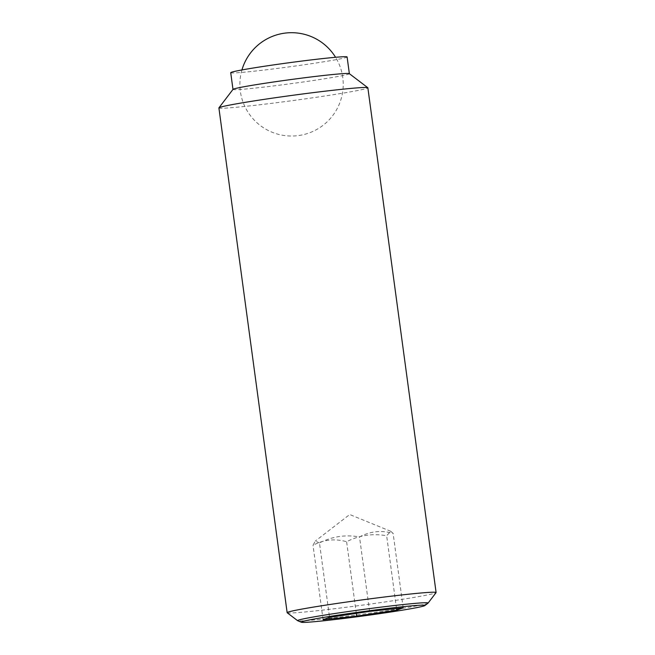 <?xml version="1.0" encoding="UTF-8"?>
<svg xmlns="http://www.w3.org/2000/svg" width="655" height="655" viewBox="0 0 655 655"><rect width="100%" height="100%" fill="white"/><g stroke="black" fill="none" stroke-linecap="round" stroke-linejoin="round"><path stroke-width="0.49" stroke-dasharray="3.27 2.46" d="M319.476 542.913L315.284 541.071L313.024 545.296C323.619 539.622 334.811 538.426 346.618 541.71C359.358 535.241 372.703 533.26 386.655 535.749L390.732 531.287L393.115 533.366C381.308 530.083 370.108 531.279 359.521 536.944C345.562 534.455 332.216 536.445 319.476 542.913L329.539 617.354M287.201 612.761A75.153 2.62 172.3 0 0 292.261 612.933A75.153 2.62 172.3 0 0 374.324 603.492A75.153 2.62 172.3 0 0 436.066 592.628M428.026 603.149A65.852 2.301 -7.7 0 1 386.647 610.771A65.852 2.301 -7.7 0 1 302.094 620.875A65.852 2.301 -7.7 0 1 297.747 620.76M218.901 107.928A75.153 2.62 172.3 0 0 224.018 108.19A75.153 2.62 172.3 0 0 307.359 98.569A75.153 2.62 172.3 0 0 367.856 87.786M233.016 89.367A58.713 2.047 172.3 0 0 232.992 89.448A58.713 2.047 172.3 0 0 236.987 89.645A58.713 2.047 172.3 0 0 302.102 82.137A58.713 2.047 172.3 0 0 349.361 73.712A58.713 2.047 172.3 0 0 349.32 73.647M230.724 72.697A58.713 2.047 172.3 0 0 234.727 72.901A58.713 2.047 172.3 0 0 299.834 65.385A58.713 2.047 172.3 0 0 347.101 56.96M323.087 619.736L313.024 545.296M369.584 611.385L359.521 536.944M403.177 607.807L393.115 533.366M356.304 613.367L346.618 541.71M396.496 608.52L386.655 535.749M241.932 69.954A51.671 51.671 0 0 0 293.833 135.986A51.671 51.671 0 0 0 335.565 57.296M390.732 531.287L349.713 514.519L315.284 541.071"/><path stroke-width="0.98" d="M428.092 603.083L436.066 592.628A75.153 2.62 172.3 0 0 436.099 592.538A75.153 2.62 172.3 0 0 430.982 592.276A75.153 2.62 172.3 0 0 347.641 601.896A75.153 2.62 172.3 0 0 287.144 612.671A75.153 2.62 172.3 0 0 287.201 612.761L297.665 620.719A65.852 2.301 -7.7 0 1 339.085 612.867A65.852 2.301 -7.7 0 1 423.638 602.772A65.852 2.301 -7.7 0 1 428.092 603.083A65.852 2.301 -7.7 0 1 428.026 603.149L424.915 605.548A62.438 2.178 172.3 0 0 340.584 614.767A62.438 2.178 172.3 0 0 301.382 622.25A62.438 2.178 172.3 0 0 385.68 612.769A62.438 2.178 172.3 0 0 424.915 605.548M301.382 622.25L297.747 620.76A65.852 2.301 -7.7 0 1 297.665 620.719M436.099 592.538L367.856 87.786A75.153 2.62 172.3 0 0 367.799 87.704A75.153 2.62 172.3 0 0 362.739 87.533A75.153 2.62 172.3 0 0 280.676 96.965A75.153 2.62 172.3 0 0 218.934 107.829A75.153 2.62 172.3 0 0 218.901 107.928L287.144 612.671M367.799 87.704L349.32 73.647A58.713 2.047 172.3 0 0 345.365 73.507A58.713 2.047 172.3 0 0 281.257 80.884A58.713 2.047 172.3 0 0 233.016 89.367L218.934 107.829M349.361 73.671L347.101 56.96A58.713 2.047 172.3 0 0 343.097 56.756A58.713 2.047 172.3 0 0 277.99 64.272A58.713 2.047 172.3 0 0 230.724 72.697L232.983 89.407M323.087 619.736L329.539 617.354L369.584 611.385L403.177 607.807L396.725 610.19L356.68 616.15L323.087 619.736M356.68 616.15L356.304 613.367M396.725 610.19L396.496 608.52M335.565 57.296A51.671 51.671 0 0 0 241.932 69.954"/></g></svg>
